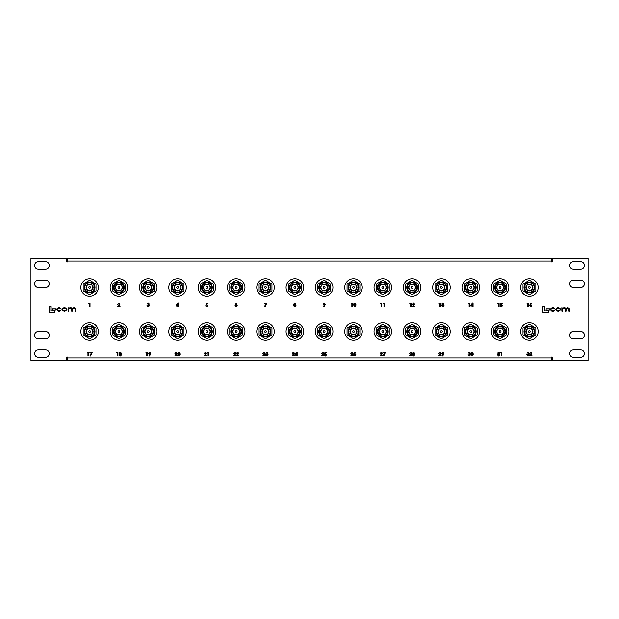 <?xml version="1.0" encoding="UTF-8"?>
<svg xmlns="http://www.w3.org/2000/svg" width="619" height="619" viewBox="0 0 619 619"><rect width="100%" height="100%" fill="white"/><g stroke="black" fill="none" stroke-linecap="round" stroke-linejoin="round"><path stroke-width="0.93" d="M526.111 360.521L532.704 360.521L526.111 360.521M100.951 360.521L107.551 360.521L100.951 360.521M511.449 360.521L518.049 360.521L511.449 360.521M86.296 360.521L92.889 360.521L86.296 360.521M526.111 258.479L532.704 258.479M511.449 258.479L518.049 258.479M313.531 360.521L320.131 360.521L313.531 360.521M298.869 360.521L305.469 360.521L298.869 360.521M313.531 258.479L320.131 258.479M298.869 258.479L305.469 258.479M553.309 310.815L552.264 310.815L551.018 309.81L551.018 309.043L552.14 308.045L554.872 308.78L553.27 307.542L552.233 307.542L550.399 309.02L550.399 309.84L551.931 311.318L553.324 311.318L554.934 310.034L553.309 310.815M561.843 311.264L562.454 311.264L562.454 308.966L563.615 308.045L565.441 309.043L565.441 311.264L566.052 311.264L566.052 309.09L567.321 308.045L568.931 308.873L568.931 311.264L569.542 311.264L569.542 308.804L567.94 307.542L565.836 308.216L564.652 307.542L562.431 308.03L561.843 307.597L561.843 311.264M555.761 309.028L555.761 309.833L557.789 311.318L558.671 311.318L560.698 309.833L560.698 309.028L558.671 307.542L557.789 307.542L555.761 309.028M546.128 310.158L549.517 310.158L549.517 308.765L546.128 308.765L546.128 310.158M542.933 312.463L548.535 312.463L548.535 311.017L544.658 311.017L544.658 306.537L542.933 306.537L542.933 312.463M59.54 310.815L58.503 310.815L57.25 309.81L57.25 309.043L58.379 308.045L61.111 308.78L59.509 307.542L58.472 307.542L56.631 309.02L56.631 309.84L58.171 311.318L59.563 311.318L61.173 310.034L59.54 310.815M68.075 311.264L68.694 311.264L68.694 308.966L69.846 308.045L71.672 309.043L71.672 311.264L72.291 311.264L72.291 309.09L73.553 308.045L75.162 308.873L75.162 311.264L75.781 311.264L75.781 308.804L74.179 307.542L72.075 308.216L70.891 307.542L68.663 308.03L68.075 307.597L68.075 311.264M62.001 309.028L62.001 309.833L64.028 311.318L64.91 311.318L66.937 309.833L66.937 309.028L64.91 307.542L64.028 307.542L62.001 309.028M52.367 310.158L55.756 310.158L55.756 308.765L52.367 308.765L52.367 310.158M49.164 312.463L54.766 312.463L54.766 311.017L50.89 311.017L50.89 306.537L49.164 306.537L49.164 312.463M580.723 280.183A3.668 3.668 0 0 1 584.382 283.842A3.668 3.668 0 0 1 580.723 287.51L573.387 287.51A3.668 3.668 0 0 1 569.728 283.842A3.668 3.668 0 0 1 573.387 280.183L580.723 280.183M580.723 331.49A3.668 3.668 0 0 1 584.382 335.158A3.668 3.668 0 0 1 580.723 338.817L573.387 338.817A3.668 3.668 0 0 1 569.728 335.158A3.668 3.668 0 0 1 573.387 331.49L580.723 331.49M38.277 269.18L45.613 269.18A3.668 3.668 0 0 0 49.272 265.52A3.668 3.668 0 0 0 45.613 261.852L38.277 261.852A3.668 3.668 0 0 0 34.618 265.52A3.668 3.668 0 0 0 38.277 269.18M38.277 287.51L45.613 287.51A3.668 3.668 0 0 0 49.272 283.842A3.668 3.668 0 0 0 45.613 280.183L38.277 280.183A3.668 3.668 0 0 0 34.618 283.842A3.668 3.668 0 0 0 38.277 287.51M38.277 357.148L45.613 357.148A3.668 3.668 0 0 0 49.272 353.48A3.668 3.668 0 0 0 45.613 349.82L38.277 349.82A3.668 3.668 0 0 0 34.618 353.48A3.668 3.668 0 0 0 38.277 357.148M38.277 338.817L45.613 338.817A3.668 3.668 0 0 0 49.272 335.158A3.668 3.668 0 0 0 45.613 331.49L38.277 331.49A3.668 3.668 0 0 0 34.618 335.158A3.668 3.668 0 0 0 38.277 338.817M580.723 349.82A3.668 3.668 0 0 1 584.382 353.48A3.668 3.668 0 0 1 580.723 357.148L573.387 357.148A3.668 3.668 0 0 1 569.728 353.48A3.668 3.668 0 0 1 573.387 349.82L580.723 349.82M580.723 261.852A3.668 3.668 0 0 1 584.382 265.52A3.668 3.668 0 0 1 580.723 269.18L573.387 269.18A3.668 3.668 0 0 1 569.728 265.52A3.668 3.668 0 0 1 573.387 261.852L580.723 261.852M551.397 356.97L551.397 357.852L67.603 357.852L67.603 356.97L66.72 356.97L66.72 360.521L30.95 360.521L30.95 258.479L66.72 258.479L66.72 262.03L67.603 262.03L67.603 261.148L551.397 261.148L551.397 262.03L552.28 262.03L552.28 258.479L588.05 258.479L588.05 360.521L552.28 360.521L552.28 356.97L551.397 356.97M551.397 357.852L551.397 360.521L67.603 360.521L67.603 357.852M67.603 261.148L67.603 258.479L551.397 258.479L551.397 261.148M66.318 309.067L65.096 308.045L63.842 308.045L62.62 309.067L62.62 309.794L63.842 310.815L65.096 310.815L66.318 309.794L66.318 309.067M560.079 309.067L558.856 308.045L557.603 308.045L556.38 309.067L556.38 309.794L557.603 310.815L558.856 310.815L560.079 309.794L560.079 309.067M88.602 303.658L88.997 303.047L90.018 303.047L90.018 306.714L89.36 306.714L89.36 303.658L88.602 303.658M118.856 303.612L117.695 304.269L118.894 302.954L119.993 304.053L118.809 306.103L120.04 306.103L120.04 306.714L117.595 306.714L119.335 304.099L118.856 303.612M148.243 303.612L147.152 303.944L148.243 302.954L149.264 303.914L148.777 304.687L149.458 305.624L148.189 306.807L146.966 305.585L148.22 306.15L148.8 305.616L147.902 305.02L148.606 303.96L148.243 303.612M176.237 305.299L177.761 302.954L178.45 302.954L178.45 306.714L177.792 306.714L177.792 305.964L176.237 305.964L176.237 305.299M176.98 305.353L177.792 305.353L177.792 304.107L176.98 305.353M205.856 305.082L206.289 303.047L207.961 303.047L207.961 303.658L206.808 303.658L206.669 304.355L208.007 305.531L206.777 306.807L205.562 305.825L206.816 306.15L207.35 305.554L206.847 304.974L205.856 305.082M235.297 304.788L236.226 302.954L236.814 303.248L236.172 304.509L237.278 305.67L236.156 306.807L235.019 305.662L235.297 304.788M236.141 305.121L235.684 305.631L236.141 306.15L236.62 305.631L236.141 305.121M264.39 303.658L264.39 303.047L266.743 303.047L265.125 306.807L264.537 306.513L265.891 303.658L264.39 303.658M294.806 303.612L294.42 304.03L294.814 304.463L295.217 304.022L294.806 303.612M295.874 303.991L295.557 304.741L296.06 305.685L294.822 306.807L293.568 305.685L293.762 303.983L294.822 302.954L295.874 303.991M294.83 305.121L294.226 305.631L294.822 306.15L295.402 305.647L294.83 305.121M325.014 304.974L324.077 306.807L323.497 306.513L324.139 305.26L323.033 304.099L324.155 302.954L325.284 304.099L325.014 304.974M324.17 304.649L324.627 304.138L324.17 303.612L323.691 304.13L324.17 304.649M351.081 303.658L351.476 303.047L352.497 303.047L352.497 306.714L351.84 306.714L351.84 303.658L351.081 303.658M353.921 303.457L354.857 302.954L356.111 304.881L354.873 306.807L353.619 304.919L353.921 303.457M354.873 303.612L354.277 304.927L354.873 306.15L355.453 304.881L354.873 303.612M380.406 303.658L380.801 303.047L381.815 303.047L381.815 306.714L381.157 306.714L381.157 303.658L380.406 303.658M383.223 303.658L383.618 303.047L384.639 303.047L384.639 306.714L383.981 306.714L383.981 303.658L383.223 303.658M409.724 303.658L410.118 303.047L411.14 303.047L411.14 306.714L410.482 306.714L410.482 303.658L409.724 303.658M413.477 303.612L412.308 304.269L413.515 302.954L414.614 304.053L413.43 306.103L414.66 306.103L414.66 306.714L412.215 306.714L413.956 304.099L413.477 303.612M439.049 303.658L439.444 303.047L440.457 303.047L440.457 306.714L439.8 306.714L439.8 303.658L439.049 303.658M442.864 303.612L441.773 303.944L442.864 302.954L443.885 303.914L443.397 304.687L444.078 305.624L442.802 306.807L441.587 305.585L442.84 306.15L443.421 305.616L442.523 305.02L443.227 303.96L442.864 303.612M468.366 303.658L468.761 303.047L469.782 303.047L469.782 306.714L469.125 306.714L469.125 303.658L468.366 303.658M470.858 305.299L472.382 302.954L473.071 302.954L473.071 306.714L472.413 306.714L472.413 305.964L470.858 305.964L470.858 305.299M471.601 305.353L472.413 305.353L472.413 304.107L471.601 305.353M497.691 303.658L498.086 303.047L499.1 303.047L499.1 306.714L498.442 306.714L498.442 303.658L497.691 303.658M500.477 305.082L500.91 303.047L502.574 303.047L502.574 303.658L501.429 303.658L501.289 304.355L502.628 305.531L501.398 306.807L500.183 305.825L501.436 306.15L501.963 305.554L501.46 304.974L500.477 305.082M527.009 303.658L527.403 303.047L528.425 303.047L528.425 306.714L527.767 306.714L527.767 303.658L527.009 303.658M529.918 304.788L530.847 302.954L531.435 303.248L530.793 304.509L531.899 305.67L530.777 306.807L529.64 305.662L529.918 304.788M530.762 305.121L530.297 305.631L530.762 306.15L531.241 305.631L530.762 305.121M528.007 352.729L526.916 353.054L528.007 352.072L529.028 353.031L528.541 353.797L529.222 354.733L527.953 355.925L526.73 354.702L527.984 355.26L528.564 354.726L527.667 354.138L528.371 353.07L528.007 352.729M530.762 352.729L529.593 353.387L530.8 352.072L531.899 353.17L530.715 355.213L531.945 355.213L531.945 355.824L529.5 355.824L531.241 353.217L530.762 352.729M498.682 352.729L497.599 353.054L498.69 352.072L499.711 353.031L499.224 353.797L499.897 354.733L498.628 355.925L497.405 354.702L498.666 355.26L499.239 354.726L498.349 354.138L499.053 353.07L498.682 352.729M500.508 352.776L500.903 352.165L501.916 352.165L501.916 355.824L501.258 355.824L501.258 352.776L500.508 352.776M469.364 352.729L468.274 353.054L469.364 352.072L470.394 353.031L469.898 353.797L470.579 354.733L469.31 355.925L468.088 354.702L469.341 355.26L469.922 354.726L469.024 354.138L469.736 353.07L469.364 352.729M471.206 352.567L472.142 352.072L473.396 353.998L472.158 355.925L470.904 354.029L471.206 352.567M472.158 352.729L471.562 354.037L472.158 355.26L472.738 353.998L472.158 352.729M439.977 352.729L438.817 353.387L440.016 352.072L441.115 353.17L439.931 355.213L441.161 355.213L441.161 355.824L438.716 355.824L440.457 353.217L439.977 352.729M443.707 354.091L442.778 355.925L442.19 355.631L442.833 354.37L441.726 353.209L442.848 352.072L443.985 353.217L443.707 354.091M442.864 353.759L443.328 353.248L442.864 352.729L442.384 353.248L442.864 353.759M410.66 352.729L409.492 353.387L410.699 352.072L411.797 353.17L410.606 355.213L411.844 355.213L411.844 355.824L409.399 355.824L411.14 353.217L410.66 352.729M413.5 352.729L413.113 353.139L413.507 353.573L413.91 353.139L413.5 352.729M414.568 353.109L414.25 353.851L414.753 354.803L413.515 355.925L412.262 354.803L412.455 353.093L413.515 352.072L414.568 353.109M413.523 354.23L412.919 354.741L413.515 355.26L414.096 354.757L413.523 354.23M381.335 352.729L380.174 353.387L381.374 352.072L382.472 353.17L381.289 355.213L382.519 355.213L382.519 355.824L380.074 355.824L381.815 353.217L381.335 352.729M383.084 352.776L383.084 352.165L385.436 352.165L383.819 355.925L383.231 355.631L384.585 352.776L383.084 352.776M352.018 352.729L350.849 353.387L352.056 352.072L353.155 353.17L351.963 355.213L353.201 355.213L353.201 355.824L350.756 355.824L352.497 353.217L352.018 352.729M353.991 353.898L354.927 352.072L355.507 352.366L354.865 353.619L355.971 354.78L354.849 355.925L353.72 354.772L353.991 353.898M354.834 354.23L354.377 354.741L354.834 355.26L355.314 354.741L354.834 354.23M322.692 352.729L321.532 353.387L322.731 352.072L323.83 353.17L322.646 355.213L323.876 355.213L323.876 355.824L321.439 355.824L323.172 353.217L322.692 352.729M324.549 354.2L324.983 352.165L326.654 352.165L326.654 352.776L325.501 352.776L325.362 353.464L326.7 354.648L325.47 355.925L324.255 354.935L325.509 355.26L326.043 354.672L325.54 354.091L324.549 354.2M293.375 352.729L292.207 353.387L293.414 352.072L294.512 353.17L293.321 355.213L294.559 355.213L294.559 355.824L292.114 355.824L293.855 353.217L293.375 352.729M294.93 354.408L296.455 352.072L297.143 352.072L297.143 355.824L296.486 355.824L296.486 355.074L294.93 355.074L294.93 354.408M295.673 354.463L296.486 354.463L296.486 353.217L295.673 354.463M264.05 352.729L262.889 353.387L264.089 352.072L265.187 353.17L264.004 355.213L265.234 355.213L265.234 355.824L262.796 355.824L264.53 353.217L264.05 352.729M266.936 352.729L265.845 353.054L266.936 352.072L267.965 353.031L267.47 353.797L268.151 354.733L266.882 355.925L265.659 354.702L266.913 355.26L267.493 354.726L266.596 354.138L267.307 353.07L266.936 352.729M234.733 352.729L233.564 353.387L234.771 352.072L235.87 353.17L234.678 355.213L235.916 355.213L235.916 355.824L233.471 355.824L235.212 353.217L234.733 352.729M237.549 352.729L236.388 353.387L237.588 352.072L238.686 353.17L237.503 355.213L238.733 355.213L238.733 355.824L236.288 355.824L238.029 353.217L237.549 352.729M205.407 352.729L204.247 353.387L205.446 352.072L206.545 353.17L205.361 355.213L206.591 355.213L206.591 355.824L204.154 355.824L205.887 353.217L205.407 352.729M207.295 352.776L207.69 352.165L208.711 352.165L208.711 355.824L208.054 355.824L208.054 352.776L207.295 352.776M176.09 352.729L174.922 353.387L176.129 352.072L177.227 353.17L176.044 355.213L177.274 355.213L177.274 355.824L174.829 355.824L176.57 353.217L176.09 352.729M177.993 352.567L178.93 352.072L180.183 353.998L178.953 355.925L177.699 354.029L177.993 352.567M178.945 352.729L178.357 354.037L178.945 355.26L179.525 353.998L178.945 352.729M145.836 352.776L146.231 352.165L147.245 352.165L147.245 355.824L146.587 355.824L146.587 352.776L145.836 352.776M150.494 354.091L149.566 355.925L148.978 355.631L149.62 354.37L148.514 353.209L149.636 352.072L150.773 353.217L150.494 354.091M149.651 353.759L150.115 353.248L149.651 352.729L149.171 353.248L149.651 353.759M116.519 352.776L116.906 352.165L117.927 352.165L117.927 355.824L117.27 355.824L117.27 352.776L116.519 352.776M120.287 352.729L119.9 353.139L120.303 353.573L120.697 353.139L120.287 352.729M121.355 353.109L121.045 353.851L121.548 354.803L120.31 355.925L119.057 354.803L119.243 353.093L120.303 352.072L121.355 353.109M120.31 354.23L119.715 354.741L120.303 355.26L120.883 354.757L120.31 354.23M87.194 352.776L87.589 352.165L88.602 352.165L88.602 355.824L87.944 355.824L87.944 352.776L87.194 352.776M89.871 352.776L89.871 352.165L92.223 352.165L90.606 355.925L90.026 355.631L91.372 352.776L89.871 352.776M86.366 331.49A3.227 3.227 0 0 0 89.593 334.717A3.227 3.227 0 0 0 92.819 331.49A3.227 3.227 0 0 0 89.593 328.263A3.227 3.227 0 0 0 86.366 331.49A3.227 3.227 0 0 0 89.593 334.717A3.227 3.227 0 0 0 92.819 331.49A3.227 3.227 0 0 0 89.593 328.263A3.227 3.227 0 0 0 86.366 331.49A3.227 3.227 0 0 1 89.593 328.263A3.227 3.227 0 0 1 92.819 331.49M84.199 331.49A5.393 5.393 0 0 0 89.593 336.883A5.393 5.393 0 0 0 94.986 331.49A5.393 5.393 0 0 0 89.593 326.097A5.393 5.393 0 0 0 84.199 331.49M84.78 331.49A4.805 4.805 0 0 0 89.593 336.303A4.805 4.805 0 0 0 94.398 331.49A4.805 4.805 0 0 0 89.593 326.685A4.805 4.805 0 0 0 84.78 331.49M90.475 331.49A0.882 0.882 0 0 0 89.593 330.608A0.882 0.882 0 0 0 88.71 331.49A0.882 0.882 0 0 0 89.593 332.372A0.882 0.882 0 0 0 90.475 331.49M89.593 324.194L83.17 328.016L83.17 334.964L89.593 338.794L96.015 334.964L96.015 328.016L89.593 324.194M89.593 340.257A8.767 8.767 0 0 1 80.826 331.49A8.767 8.767 0 0 1 89.593 322.723A8.767 8.767 0 0 1 98.359 331.49A8.767 8.767 0 0 1 89.593 340.257M86.366 287.51A3.227 3.227 0 0 0 89.593 290.737A3.227 3.227 0 0 0 92.819 287.51A3.227 3.227 0 0 0 89.593 284.283A3.227 3.227 0 0 0 86.366 287.51A3.227 3.227 0 0 0 89.593 290.737A3.227 3.227 0 0 0 92.819 287.51A3.227 3.227 0 0 0 89.593 284.283A3.227 3.227 0 0 0 86.366 287.51A3.227 3.227 0 0 1 89.593 284.283A3.227 3.227 0 0 1 92.819 287.51M84.199 287.51A5.393 5.393 0 0 0 89.593 292.903A5.393 5.393 0 0 0 94.986 287.51A5.393 5.393 0 0 0 89.593 282.117A5.393 5.393 0 0 0 84.199 287.51M84.78 287.51A4.805 4.805 0 0 0 89.593 292.315A4.805 4.805 0 0 0 94.398 287.51A4.805 4.805 0 0 0 89.593 282.697A4.805 4.805 0 0 0 84.78 287.51M90.475 287.51A0.882 0.882 0 0 0 89.593 286.628A0.882 0.882 0 0 0 88.71 287.51A0.882 0.882 0 0 0 89.593 288.392A0.882 0.882 0 0 0 90.475 287.51M89.593 280.206L83.17 284.036L83.17 290.984L89.593 294.806L96.015 290.984L96.015 284.036L89.593 280.206M89.593 296.277A8.767 8.767 0 0 1 80.826 287.51A8.767 8.767 0 0 1 89.593 278.743A8.767 8.767 0 0 1 98.359 287.51A8.767 8.767 0 0 1 89.593 296.277M115.691 331.49A3.227 3.227 0 0 0 118.91 334.717A3.227 3.227 0 0 0 122.136 331.49A3.227 3.227 0 0 0 118.91 328.263A3.227 3.227 0 0 0 115.691 331.49A3.227 3.227 0 0 1 118.91 328.263A3.227 3.227 0 0 1 122.136 331.49A3.227 3.227 0 0 0 118.91 328.263A3.227 3.227 0 0 0 115.691 331.49M113.517 331.49A5.393 5.393 0 0 0 118.91 336.883A5.393 5.393 0 0 0 124.311 331.49A5.393 5.393 0 0 0 118.91 326.097A5.393 5.393 0 0 0 113.517 331.49M114.105 331.49A4.805 4.805 0 0 0 118.91 336.303A4.805 4.805 0 0 0 123.723 331.49A4.805 4.805 0 0 0 118.91 326.685A4.805 4.805 0 0 0 114.105 331.49M119.792 331.49A0.882 0.882 0 0 0 118.91 330.608A0.882 0.882 0 0 0 118.036 331.49A0.882 0.882 0 0 0 118.91 332.372A0.882 0.882 0 0 0 119.792 331.49M118.91 324.194L112.496 328.016L112.496 334.964L118.91 338.794L125.332 334.964L125.332 328.016L118.91 324.194M118.91 340.257A8.767 8.767 0 0 1 110.143 331.49A8.767 8.767 0 0 1 118.91 322.723A8.767 8.767 0 0 1 127.676 331.49A8.767 8.767 0 0 1 118.91 340.257M115.691 287.51A3.227 3.227 0 0 0 118.91 290.737A3.227 3.227 0 0 0 122.136 287.51A3.227 3.227 0 0 0 118.91 284.283A3.227 3.227 0 0 0 115.691 287.51A3.227 3.227 0 0 1 118.91 284.283A3.227 3.227 0 0 1 122.136 287.51A3.227 3.227 0 0 0 118.91 284.283A3.227 3.227 0 0 0 115.691 287.51M113.517 287.51A5.393 5.393 0 0 0 118.91 292.903A5.393 5.393 0 0 0 124.311 287.51A5.393 5.393 0 0 0 118.91 282.117A5.393 5.393 0 0 0 113.517 287.51M114.105 287.51A4.805 4.805 0 0 0 118.91 292.315A4.805 4.805 0 0 0 123.723 287.51A4.805 4.805 0 0 0 118.91 282.697A4.805 4.805 0 0 0 114.105 287.51M119.792 287.51A0.882 0.882 0 0 0 118.91 286.628A0.882 0.882 0 0 0 118.036 287.51A0.882 0.882 0 0 0 118.91 288.392A0.882 0.882 0 0 0 119.792 287.51M118.91 280.206L112.496 284.036L112.496 290.984L118.91 294.806L125.332 290.984L125.332 284.036L118.91 280.206M118.91 296.277A8.767 8.767 0 0 1 110.143 287.51A8.767 8.767 0 0 1 118.91 278.743A8.767 8.767 0 0 1 127.676 287.51A8.767 8.767 0 0 1 118.91 296.277M145.008 331.49A3.227 3.227 0 0 0 148.235 334.717A3.227 3.227 0 0 0 151.462 331.49A3.227 3.227 0 0 0 148.235 328.263A3.227 3.227 0 0 0 145.008 331.49A3.227 3.227 0 0 1 148.235 328.263A3.227 3.227 0 0 1 151.462 331.49A3.227 3.227 0 0 0 148.235 328.263A3.227 3.227 0 0 0 145.008 331.49M142.842 331.49A5.393 5.393 0 0 0 148.235 336.883A5.393 5.393 0 0 0 153.628 331.49A5.393 5.393 0 0 0 148.235 326.097A5.393 5.393 0 0 0 142.842 331.49M143.422 331.49A4.805 4.805 0 0 0 148.235 336.303A4.805 4.805 0 0 0 153.04 331.49A4.805 4.805 0 0 0 148.235 326.685A4.805 4.805 0 0 0 143.422 331.49M149.117 331.49A0.882 0.882 0 0 0 148.235 330.608A0.882 0.882 0 0 0 147.353 331.49A0.882 0.882 0 0 0 148.235 332.372A0.882 0.882 0 0 0 149.117 331.49M148.235 324.194L141.813 328.016L141.813 334.964L148.235 338.794L154.657 334.964L154.657 328.016L148.235 324.194M148.235 340.257A8.767 8.767 0 0 1 139.468 331.49A8.767 8.767 0 0 1 148.235 322.723A8.767 8.767 0 0 1 157.002 331.49A8.767 8.767 0 0 1 148.235 340.257M145.008 287.51A3.227 3.227 0 0 0 148.235 290.737A3.227 3.227 0 0 0 151.462 287.51A3.227 3.227 0 0 0 148.235 284.283A3.227 3.227 0 0 0 145.008 287.51A3.227 3.227 0 0 1 148.235 284.283A3.227 3.227 0 0 1 151.462 287.51A3.227 3.227 0 0 0 148.235 284.283A3.227 3.227 0 0 0 145.008 287.51M142.842 287.51A5.393 5.393 0 0 0 148.235 292.903A5.393 5.393 0 0 0 153.628 287.51A5.393 5.393 0 0 0 148.235 282.117A5.393 5.393 0 0 0 142.842 287.51M143.422 287.51A4.805 4.805 0 0 0 148.235 292.315A4.805 4.805 0 0 0 153.04 287.51A4.805 4.805 0 0 0 148.235 282.697A4.805 4.805 0 0 0 143.422 287.51M149.117 287.51A0.882 0.882 0 0 0 148.235 286.628A0.882 0.882 0 0 0 147.353 287.51A0.882 0.882 0 0 0 148.235 288.392A0.882 0.882 0 0 0 149.117 287.51M148.235 280.206L141.813 284.036L141.813 290.984L148.235 294.806L154.657 290.984L154.657 284.036L148.235 280.206M148.235 296.277A8.767 8.767 0 0 1 139.468 287.51A8.767 8.767 0 0 1 148.235 278.743A8.767 8.767 0 0 1 157.002 287.51A8.767 8.767 0 0 1 148.235 296.277M174.334 331.49A3.227 3.227 0 0 0 177.552 334.717A3.227 3.227 0 0 0 180.779 331.49A3.227 3.227 0 0 0 177.552 328.263A3.227 3.227 0 0 0 174.334 331.49A3.227 3.227 0 0 1 177.552 328.263A3.227 3.227 0 0 1 180.779 331.49M172.159 331.49A5.393 5.393 0 0 0 177.552 336.883A5.393 5.393 0 0 0 182.953 331.49A5.393 5.393 0 0 0 177.552 326.097A5.393 5.393 0 0 0 172.159 331.49M172.747 331.49A4.805 4.805 0 0 0 177.552 336.303A4.805 4.805 0 0 0 182.365 331.49A4.805 4.805 0 0 0 177.552 326.685A4.805 4.805 0 0 0 172.747 331.49M178.434 331.49A0.882 0.882 0 0 0 177.552 330.608A0.882 0.882 0 0 0 176.678 331.49A0.882 0.882 0 0 0 177.552 332.372A0.882 0.882 0 0 0 178.434 331.49M177.552 324.194L171.13 328.016L171.13 334.964L177.552 338.794L183.975 334.964L183.975 328.016L177.552 324.194M177.552 340.257A8.767 8.767 0 0 1 168.786 331.49A8.767 8.767 0 0 1 177.552 322.723A8.767 8.767 0 0 1 186.319 331.49A8.767 8.767 0 0 1 177.552 340.257M174.334 287.51A3.227 3.227 0 0 0 177.552 290.737A3.227 3.227 0 0 0 180.779 287.51A3.227 3.227 0 0 0 177.552 284.283A3.227 3.227 0 0 0 174.334 287.51A3.227 3.227 0 0 1 177.552 284.283A3.227 3.227 0 0 1 180.779 287.51M172.159 287.51A5.393 5.393 0 0 0 177.552 292.903A5.393 5.393 0 0 0 182.953 287.51A5.393 5.393 0 0 0 177.552 282.117A5.393 5.393 0 0 0 172.159 287.51M172.747 287.51A4.805 4.805 0 0 0 177.552 292.315A4.805 4.805 0 0 0 182.365 287.51A4.805 4.805 0 0 0 177.552 282.697A4.805 4.805 0 0 0 172.747 287.51M178.434 287.51A0.882 0.882 0 0 0 177.552 286.628A0.882 0.882 0 0 0 176.678 287.51A0.882 0.882 0 0 0 177.552 288.392A0.882 0.882 0 0 0 178.434 287.51M177.552 280.206L171.13 284.036L171.13 290.984L177.552 294.806L183.975 290.984L183.975 284.036L177.552 280.206M177.552 296.277A8.767 8.767 0 0 1 168.786 287.51A8.767 8.767 0 0 1 177.552 278.743A8.767 8.767 0 0 1 186.319 287.51A8.767 8.767 0 0 1 177.552 296.277M203.651 331.49A3.227 3.227 0 0 0 206.878 334.717A3.227 3.227 0 0 0 210.104 331.49A3.227 3.227 0 0 0 206.878 328.263A3.227 3.227 0 0 0 203.651 331.49A3.227 3.227 0 0 1 206.878 328.263A3.227 3.227 0 0 1 210.104 331.49M201.484 331.49A5.393 5.393 0 0 0 206.878 336.883A5.393 5.393 0 0 0 212.271 331.49A5.393 5.393 0 0 0 206.878 326.097A5.393 5.393 0 0 0 201.484 331.49M202.065 331.49A4.805 4.805 0 0 0 206.878 336.303A4.805 4.805 0 0 0 211.683 331.49A4.805 4.805 0 0 0 206.878 326.685A4.805 4.805 0 0 0 202.065 331.49M207.76 331.49A0.882 0.882 0 0 0 206.878 330.608A0.882 0.882 0 0 0 205.995 331.49A0.882 0.882 0 0 0 206.878 332.372A0.882 0.882 0 0 0 207.76 331.49M206.878 324.194L200.455 328.016L200.455 334.964L206.878 338.794L213.3 334.964L213.3 328.016L206.878 324.194M206.878 340.257A8.767 8.767 0 0 1 198.111 331.49A8.767 8.767 0 0 1 206.878 322.723A8.767 8.767 0 0 1 215.644 331.49A8.767 8.767 0 0 1 206.878 340.257M203.651 287.51A3.227 3.227 0 0 0 206.878 290.737A3.227 3.227 0 0 0 210.104 287.51A3.227 3.227 0 0 0 206.878 284.283A3.227 3.227 0 0 0 203.651 287.51A3.227 3.227 0 0 1 206.878 284.283A3.227 3.227 0 0 1 210.104 287.51M201.484 287.51A5.393 5.393 0 0 0 206.878 292.903A5.393 5.393 0 0 0 212.271 287.51A5.393 5.393 0 0 0 206.878 282.117A5.393 5.393 0 0 0 201.484 287.51M202.065 287.51A4.805 4.805 0 0 0 206.878 292.315A4.805 4.805 0 0 0 211.683 287.51A4.805 4.805 0 0 0 206.878 282.697A4.805 4.805 0 0 0 202.065 287.51M207.76 287.51A0.882 0.882 0 0 0 206.878 286.628A0.882 0.882 0 0 0 205.995 287.51A0.882 0.882 0 0 0 206.878 288.392A0.882 0.882 0 0 0 207.76 287.51M206.878 280.206L200.455 284.036L200.455 290.984L206.878 294.806L213.3 290.984L213.3 284.036L206.878 280.206M206.878 296.277A8.767 8.767 0 0 1 198.111 287.51A8.767 8.767 0 0 1 206.878 278.743A8.767 8.767 0 0 1 215.644 287.51A8.767 8.767 0 0 1 206.878 296.277M232.968 331.49A3.227 3.227 0 0 0 236.195 334.717A3.227 3.227 0 0 0 239.421 331.49A3.227 3.227 0 0 0 236.195 328.263A3.227 3.227 0 0 0 232.968 331.49A3.227 3.227 0 0 0 236.195 334.717A3.227 3.227 0 0 0 239.421 331.49A3.227 3.227 0 0 0 236.195 328.263A3.227 3.227 0 0 0 232.968 331.49M230.802 331.49A5.393 5.393 0 0 0 236.195 336.883A5.393 5.393 0 0 0 241.596 331.49A5.393 5.393 0 0 0 236.195 326.097A5.393 5.393 0 0 0 230.802 331.49M231.39 331.49A4.805 4.805 0 0 0 236.195 336.303A4.805 4.805 0 0 0 241.008 331.49A4.805 4.805 0 0 0 236.195 326.685A4.805 4.805 0 0 0 231.39 331.49M237.077 331.49A0.882 0.882 0 0 0 236.195 330.608A0.882 0.882 0 0 0 235.321 331.49A0.882 0.882 0 0 0 236.195 332.372A0.882 0.882 0 0 0 237.077 331.49M236.195 324.194L229.773 328.016L229.773 334.964L236.195 338.794L242.617 334.964L242.617 328.016L236.195 324.194M236.195 340.257A8.767 8.767 0 0 1 227.428 331.49A8.767 8.767 0 0 1 236.195 322.723A8.767 8.767 0 0 1 244.962 331.49A8.767 8.767 0 0 1 236.195 340.257M232.968 287.51A3.227 3.227 0 0 0 236.195 290.737A3.227 3.227 0 0 0 239.421 287.51A3.227 3.227 0 0 0 236.195 284.283A3.227 3.227 0 0 0 232.968 287.51A3.227 3.227 0 0 0 236.195 290.737A3.227 3.227 0 0 0 239.421 287.51A3.227 3.227 0 0 0 236.195 284.283A3.227 3.227 0 0 0 232.968 287.51M230.802 287.51A5.393 5.393 0 0 0 236.195 292.903A5.393 5.393 0 0 0 241.596 287.51A5.393 5.393 0 0 0 236.195 282.117A5.393 5.393 0 0 0 230.802 287.51M231.39 287.51A4.805 4.805 0 0 0 236.195 292.315A4.805 4.805 0 0 0 241.008 287.51A4.805 4.805 0 0 0 236.195 282.697A4.805 4.805 0 0 0 231.39 287.51M237.077 287.51A0.882 0.882 0 0 0 236.195 286.628A0.882 0.882 0 0 0 235.321 287.51A0.882 0.882 0 0 0 236.195 288.392A0.882 0.882 0 0 0 237.077 287.51M236.195 280.206L229.773 284.036L229.773 290.984L236.195 294.806L242.617 290.984L242.617 284.036L236.195 280.206M236.195 296.277A8.767 8.767 0 0 1 227.428 287.51A8.767 8.767 0 0 1 236.195 278.743A8.767 8.767 0 0 1 244.962 287.51A8.767 8.767 0 0 1 236.195 296.277M262.294 331.49A3.227 3.227 0 0 0 265.52 334.717A3.227 3.227 0 0 0 268.747 331.49A3.227 3.227 0 0 0 265.52 328.263A3.227 3.227 0 0 0 262.294 331.49A3.227 3.227 0 0 1 265.52 328.263A3.227 3.227 0 0 1 268.747 331.49A3.227 3.227 0 0 0 265.52 328.263A3.227 3.227 0 0 0 262.294 331.49M260.127 331.49A5.393 5.393 0 0 0 265.52 336.883A5.393 5.393 0 0 0 270.913 331.49A5.393 5.393 0 0 0 265.52 326.097A5.393 5.393 0 0 0 260.127 331.49M260.707 331.49A4.805 4.805 0 0 0 265.52 336.303A4.805 4.805 0 0 0 270.325 331.49A4.805 4.805 0 0 0 265.52 326.685A4.805 4.805 0 0 0 260.707 331.49M266.394 331.49A0.882 0.882 0 0 0 265.52 330.608A0.882 0.882 0 0 0 264.638 331.49A0.882 0.882 0 0 0 265.52 332.372A0.882 0.882 0 0 0 266.394 331.49M265.52 324.194L259.098 328.016L259.098 334.964L265.52 338.794L271.942 334.964L271.942 328.016L265.52 324.194M265.52 340.257A8.767 8.767 0 0 1 256.753 331.49A8.767 8.767 0 0 1 265.52 322.723A8.767 8.767 0 0 1 274.287 331.49A8.767 8.767 0 0 1 265.52 340.257M262.294 287.51A3.227 3.227 0 0 0 265.52 290.737A3.227 3.227 0 0 0 268.747 287.51A3.227 3.227 0 0 0 265.52 284.283A3.227 3.227 0 0 0 262.294 287.51A3.227 3.227 0 0 1 265.52 284.283A3.227 3.227 0 0 1 268.747 287.51A3.227 3.227 0 0 0 265.52 284.283A3.227 3.227 0 0 0 262.294 287.51M260.127 287.51A5.393 5.393 0 0 0 265.52 292.903A5.393 5.393 0 0 0 270.913 287.51A5.393 5.393 0 0 0 265.52 282.117A5.393 5.393 0 0 0 260.127 287.51M260.707 287.51A4.805 4.805 0 0 0 265.52 292.315A4.805 4.805 0 0 0 270.325 287.51A4.805 4.805 0 0 0 265.52 282.697A4.805 4.805 0 0 0 260.707 287.51M266.394 287.51A0.882 0.882 0 0 0 265.52 286.628A0.882 0.882 0 0 0 264.638 287.51A0.882 0.882 0 0 0 265.52 288.392A0.882 0.882 0 0 0 266.394 287.51M265.52 280.206L259.098 284.036L259.098 290.984L265.52 294.806L271.942 290.984L271.942 284.036L265.52 280.206M265.52 296.277A8.767 8.767 0 0 1 256.753 287.51A8.767 8.767 0 0 1 265.52 278.743A8.767 8.767 0 0 1 274.287 287.51A8.767 8.767 0 0 1 265.52 296.277M291.611 331.49A3.227 3.227 0 0 0 294.837 334.717A3.227 3.227 0 0 0 298.064 331.49A3.227 3.227 0 0 0 294.837 328.263A3.227 3.227 0 0 0 291.611 331.49A3.227 3.227 0 0 1 294.837 328.263A3.227 3.227 0 0 1 298.064 331.49A3.227 3.227 0 0 0 294.837 328.263A3.227 3.227 0 0 0 291.611 331.49M289.444 331.49A5.393 5.393 0 0 0 294.837 336.883A5.393 5.393 0 0 0 300.238 331.49A5.393 5.393 0 0 0 294.837 326.097A5.393 5.393 0 0 0 289.444 331.49M290.032 331.49A4.805 4.805 0 0 0 294.837 336.303A4.805 4.805 0 0 0 299.65 331.49A4.805 4.805 0 0 0 294.837 326.685A4.805 4.805 0 0 0 290.032 331.49M295.72 331.49A0.882 0.882 0 0 0 294.837 330.608A0.882 0.882 0 0 0 293.963 331.49A0.882 0.882 0 0 0 294.837 332.372A0.882 0.882 0 0 0 295.72 331.49M294.837 324.194L288.415 328.016L288.415 334.964L294.837 338.794L301.26 334.964L301.26 328.016L294.837 324.194M294.837 340.257A8.767 8.767 0 0 1 286.071 331.49A8.767 8.767 0 0 1 294.837 322.723A8.767 8.767 0 0 1 303.604 331.49A8.767 8.767 0 0 1 294.837 340.257M291.611 287.51A3.227 3.227 0 0 0 294.837 290.737A3.227 3.227 0 0 0 298.064 287.51A3.227 3.227 0 0 0 294.837 284.283A3.227 3.227 0 0 0 291.611 287.51A3.227 3.227 0 0 1 294.837 284.283A3.227 3.227 0 0 1 298.064 287.51A3.227 3.227 0 0 0 294.837 284.283A3.227 3.227 0 0 0 291.611 287.51M289.444 287.51A5.393 5.393 0 0 0 294.837 292.903A5.393 5.393 0 0 0 300.238 287.51A5.393 5.393 0 0 0 294.837 282.117A5.393 5.393 0 0 0 289.444 287.51M290.032 287.51A4.805 4.805 0 0 0 294.837 292.315A4.805 4.805 0 0 0 299.65 287.51A4.805 4.805 0 0 0 294.837 282.697A4.805 4.805 0 0 0 290.032 287.51M295.72 287.51A0.882 0.882 0 0 0 294.837 286.628A0.882 0.882 0 0 0 293.963 287.51A0.882 0.882 0 0 0 294.837 288.392A0.882 0.882 0 0 0 295.72 287.51M294.837 280.206L288.415 284.036L288.415 290.984L294.837 294.806L301.26 290.984L301.26 284.036L294.837 280.206M294.837 296.277A8.767 8.767 0 0 1 286.071 287.51A8.767 8.767 0 0 1 294.837 278.743A8.767 8.767 0 0 1 303.604 287.51A8.767 8.767 0 0 1 294.837 296.277M320.936 331.49A3.227 3.227 0 0 0 324.163 334.717A3.227 3.227 0 0 0 327.389 331.49A3.227 3.227 0 0 0 324.163 328.263A3.227 3.227 0 0 0 320.936 331.49A3.227 3.227 0 0 1 324.163 328.263A3.227 3.227 0 0 1 327.389 331.49A3.227 3.227 0 0 0 324.163 328.263A3.227 3.227 0 0 0 320.936 331.49M318.762 331.49A5.393 5.393 0 0 0 324.163 336.883A5.393 5.393 0 0 0 329.556 331.49A5.393 5.393 0 0 0 324.163 326.097A5.393 5.393 0 0 0 318.762 331.49M319.35 331.49A4.805 4.805 0 0 0 324.163 336.303A4.805 4.805 0 0 0 328.968 331.49A4.805 4.805 0 0 0 324.163 326.685A4.805 4.805 0 0 0 319.35 331.49M325.037 331.49A0.882 0.882 0 0 0 324.163 330.608A0.882 0.882 0 0 0 323.28 331.49A0.882 0.882 0 0 0 324.163 332.372A0.882 0.882 0 0 0 325.037 331.49M324.163 324.194L317.74 328.016L317.74 334.964L324.163 338.794L330.585 334.964L330.585 328.016L324.163 324.194M324.163 340.257A8.767 8.767 0 0 1 315.396 331.49A8.767 8.767 0 0 1 324.163 322.723A8.767 8.767 0 0 1 332.929 331.49A8.767 8.767 0 0 1 324.163 340.257M320.936 287.51A3.227 3.227 0 0 0 324.163 290.737A3.227 3.227 0 0 0 327.389 287.51A3.227 3.227 0 0 0 324.163 284.283A3.227 3.227 0 0 0 320.936 287.51A3.227 3.227 0 0 1 324.163 284.283A3.227 3.227 0 0 1 327.389 287.51A3.227 3.227 0 0 0 324.163 284.283A3.227 3.227 0 0 0 320.936 287.51M318.762 287.51A5.393 5.393 0 0 0 324.163 292.903A5.393 5.393 0 0 0 329.556 287.51A5.393 5.393 0 0 0 324.163 282.117A5.393 5.393 0 0 0 318.762 287.51M319.35 287.51A4.805 4.805 0 0 0 324.163 292.315A4.805 4.805 0 0 0 328.968 287.51A4.805 4.805 0 0 0 324.163 282.697A4.805 4.805 0 0 0 319.35 287.51M325.037 287.51A0.882 0.882 0 0 0 324.163 286.628A0.882 0.882 0 0 0 323.28 287.51A0.882 0.882 0 0 0 324.163 288.392A0.882 0.882 0 0 0 325.037 287.51M324.163 280.206L317.74 284.036L317.74 290.984L324.163 294.806L330.585 290.984L330.585 284.036L324.163 280.206M324.163 296.277A8.767 8.767 0 0 1 315.396 287.51A8.767 8.767 0 0 1 324.163 278.743A8.767 8.767 0 0 1 332.929 287.51A8.767 8.767 0 0 1 324.163 296.277M350.253 331.49A3.227 3.227 0 0 0 353.48 334.717A3.227 3.227 0 0 0 356.706 331.49A3.227 3.227 0 0 0 353.48 328.263A3.227 3.227 0 0 0 350.253 331.49A3.227 3.227 0 0 1 353.48 328.263A3.227 3.227 0 0 1 356.706 331.49A3.227 3.227 0 0 0 353.48 328.263A3.227 3.227 0 0 0 350.253 331.49M348.087 331.49A5.393 5.393 0 0 0 353.48 336.883A5.393 5.393 0 0 0 358.873 331.49A5.393 5.393 0 0 0 353.48 326.097A5.393 5.393 0 0 0 348.087 331.49M348.675 331.49A4.805 4.805 0 0 0 353.48 336.303A4.805 4.805 0 0 0 358.293 331.49A4.805 4.805 0 0 0 353.48 326.685A4.805 4.805 0 0 0 348.675 331.49M354.362 331.49A0.882 0.882 0 0 0 353.48 330.608A0.882 0.882 0 0 0 352.606 331.49A0.882 0.882 0 0 0 353.48 332.372A0.882 0.882 0 0 0 354.362 331.49M353.48 324.194L347.058 328.016L347.058 334.964L353.48 338.794L359.902 334.964L359.902 328.016L353.48 324.194M353.48 340.257A8.767 8.767 0 0 1 344.713 331.49A8.767 8.767 0 0 1 353.48 322.723A8.767 8.767 0 0 1 362.247 331.49A8.767 8.767 0 0 1 353.48 340.257M350.253 287.51A3.227 3.227 0 0 0 353.48 290.737A3.227 3.227 0 0 0 356.706 287.51A3.227 3.227 0 0 0 353.48 284.283A3.227 3.227 0 0 0 350.253 287.51A3.227 3.227 0 0 1 353.48 284.283A3.227 3.227 0 0 1 356.706 287.51A3.227 3.227 0 0 0 353.48 284.283A3.227 3.227 0 0 0 350.253 287.51M348.087 287.51A5.393 5.393 0 0 0 353.48 292.903A5.393 5.393 0 0 0 358.873 287.51A5.393 5.393 0 0 0 353.48 282.117A5.393 5.393 0 0 0 348.087 287.51M348.675 287.51A4.805 4.805 0 0 0 353.48 292.315A4.805 4.805 0 0 0 358.293 287.51A4.805 4.805 0 0 0 353.48 282.697A4.805 4.805 0 0 0 348.675 287.51M354.362 287.51A0.882 0.882 0 0 0 353.48 286.628A0.882 0.882 0 0 0 352.606 287.51A0.882 0.882 0 0 0 353.48 288.392A0.882 0.882 0 0 0 354.362 287.51M353.48 280.206L347.058 284.036L347.058 290.984L353.48 294.806L359.902 290.984L359.902 284.036L353.48 280.206M353.48 296.277A8.767 8.767 0 0 1 344.713 287.51A8.767 8.767 0 0 1 353.48 278.743A8.767 8.767 0 0 1 362.247 287.51A8.767 8.767 0 0 1 353.48 296.277M379.579 331.49A3.227 3.227 0 0 0 382.805 334.717A3.227 3.227 0 0 0 386.032 331.49A3.227 3.227 0 0 0 382.805 328.263A3.227 3.227 0 0 0 379.579 331.49A3.227 3.227 0 0 1 382.805 328.263A3.227 3.227 0 0 1 386.032 331.49M377.404 331.49A5.393 5.393 0 0 0 382.805 336.883A5.393 5.393 0 0 0 388.198 331.49A5.393 5.393 0 0 0 382.805 326.097A5.393 5.393 0 0 0 377.404 331.49M377.992 331.49A4.805 4.805 0 0 0 382.805 336.303A4.805 4.805 0 0 0 387.61 331.49A4.805 4.805 0 0 0 382.805 326.685A4.805 4.805 0 0 0 377.992 331.49M383.679 331.49A0.882 0.882 0 0 0 382.805 330.608A0.882 0.882 0 0 0 381.923 331.49A0.882 0.882 0 0 0 382.805 332.372A0.882 0.882 0 0 0 383.679 331.49M382.805 324.194L376.383 328.016L376.383 334.964L382.805 338.794L389.227 334.964L389.227 328.016L382.805 324.194M382.805 340.257A8.767 8.767 0 0 1 374.038 331.49A8.767 8.767 0 0 1 382.805 322.723A8.767 8.767 0 0 1 391.572 331.49A8.767 8.767 0 0 1 382.805 340.257M379.579 287.51A3.227 3.227 0 0 0 382.805 290.737A3.227 3.227 0 0 0 386.032 287.51A3.227 3.227 0 0 0 382.805 284.283A3.227 3.227 0 0 0 379.579 287.51A3.227 3.227 0 0 1 382.805 284.283A3.227 3.227 0 0 1 386.032 287.51M377.404 287.51A5.393 5.393 0 0 0 382.805 292.903A5.393 5.393 0 0 0 388.198 287.51A5.393 5.393 0 0 0 382.805 282.117A5.393 5.393 0 0 0 377.404 287.51M377.992 287.51A4.805 4.805 0 0 0 382.805 292.315A4.805 4.805 0 0 0 387.61 287.51A4.805 4.805 0 0 0 382.805 282.697A4.805 4.805 0 0 0 377.992 287.51M383.679 287.51A0.882 0.882 0 0 0 382.805 286.628A0.882 0.882 0 0 0 381.923 287.51A0.882 0.882 0 0 0 382.805 288.392A0.882 0.882 0 0 0 383.679 287.51M382.805 280.206L376.383 284.036L376.383 290.984L382.805 294.806L389.227 290.984L389.227 284.036L382.805 280.206M382.805 296.277A8.767 8.767 0 0 1 374.038 287.51A8.767 8.767 0 0 1 382.805 278.743A8.767 8.767 0 0 1 391.572 287.51A8.767 8.767 0 0 1 382.805 296.277M408.896 331.49A3.227 3.227 0 0 0 412.122 334.717A3.227 3.227 0 0 0 415.349 331.49A3.227 3.227 0 0 0 412.122 328.263A3.227 3.227 0 0 0 408.896 331.49A3.227 3.227 0 0 1 412.122 328.263A3.227 3.227 0 0 1 415.349 331.49M406.729 331.49A5.393 5.393 0 0 0 412.122 336.883A5.393 5.393 0 0 0 417.516 331.49A5.393 5.393 0 0 0 412.122 326.097A5.393 5.393 0 0 0 406.729 331.49M407.317 331.49A4.805 4.805 0 0 0 412.122 336.303A4.805 4.805 0 0 0 416.935 331.49A4.805 4.805 0 0 0 412.122 326.685A4.805 4.805 0 0 0 407.317 331.49M413.005 331.49A0.882 0.882 0 0 0 412.122 330.608A0.882 0.882 0 0 0 411.24 331.49A0.882 0.882 0 0 0 412.122 332.372A0.882 0.882 0 0 0 413.005 331.49M412.122 324.194L405.7 328.016L405.7 334.964L412.122 338.794L418.545 334.964L418.545 328.016L412.122 324.194M412.122 340.257A8.767 8.767 0 0 1 403.356 331.49A8.767 8.767 0 0 1 412.122 322.723A8.767 8.767 0 0 1 420.889 331.49A8.767 8.767 0 0 1 412.122 340.257M408.896 287.51A3.227 3.227 0 0 0 412.122 290.737A3.227 3.227 0 0 0 415.349 287.51A3.227 3.227 0 0 0 412.122 284.283A3.227 3.227 0 0 0 408.896 287.51A3.227 3.227 0 0 1 412.122 284.283A3.227 3.227 0 0 1 415.349 287.51M406.729 287.51A5.393 5.393 0 0 0 412.122 292.903A5.393 5.393 0 0 0 417.516 287.51A5.393 5.393 0 0 0 412.122 282.117A5.393 5.393 0 0 0 406.729 287.51M407.317 287.51A4.805 4.805 0 0 0 412.122 292.315A4.805 4.805 0 0 0 416.935 287.51A4.805 4.805 0 0 0 412.122 282.697A4.805 4.805 0 0 0 407.317 287.51M413.005 287.51A0.882 0.882 0 0 0 412.122 286.628A0.882 0.882 0 0 0 411.24 287.51A0.882 0.882 0 0 0 412.122 288.392A0.882 0.882 0 0 0 413.005 287.51M412.122 280.206L405.7 284.036L405.7 290.984L412.122 294.806L418.545 290.984L418.545 284.036L412.122 280.206M412.122 296.277A8.767 8.767 0 0 1 403.356 287.51A8.767 8.767 0 0 1 412.122 278.743A8.767 8.767 0 0 1 420.889 287.51A8.767 8.767 0 0 1 412.122 296.277M438.221 331.49A3.227 3.227 0 0 0 441.448 334.717A3.227 3.227 0 0 0 444.666 331.49A3.227 3.227 0 0 0 441.448 328.263A3.227 3.227 0 0 0 438.221 331.49A3.227 3.227 0 0 1 441.448 328.263A3.227 3.227 0 0 1 444.666 331.49M436.047 331.49A5.393 5.393 0 0 0 441.448 336.883A5.393 5.393 0 0 0 446.841 331.49A5.393 5.393 0 0 0 441.448 326.097A5.393 5.393 0 0 0 436.047 331.49M436.635 331.49A4.805 4.805 0 0 0 441.448 336.303A4.805 4.805 0 0 0 446.253 331.49A4.805 4.805 0 0 0 441.448 326.685A4.805 4.805 0 0 0 436.635 331.49M442.322 331.49A0.882 0.882 0 0 0 441.448 330.608A0.882 0.882 0 0 0 440.566 331.49A0.882 0.882 0 0 0 441.448 332.372A0.882 0.882 0 0 0 442.322 331.49M441.448 324.194L435.025 328.016L435.025 334.964L441.448 338.794L447.87 334.964L447.87 328.016L441.448 324.194M441.448 340.257A8.767 8.767 0 0 1 432.681 331.49A8.767 8.767 0 0 1 441.448 322.723A8.767 8.767 0 0 1 450.214 331.49A8.767 8.767 0 0 1 441.448 340.257M438.221 287.51A3.227 3.227 0 0 0 441.448 290.737A3.227 3.227 0 0 0 444.666 287.51A3.227 3.227 0 0 0 441.448 284.283A3.227 3.227 0 0 0 438.221 287.51A3.227 3.227 0 0 1 441.448 284.283A3.227 3.227 0 0 1 444.666 287.51M436.047 287.51A5.393 5.393 0 0 0 441.448 292.903A5.393 5.393 0 0 0 446.841 287.51A5.393 5.393 0 0 0 441.448 282.117A5.393 5.393 0 0 0 436.047 287.51M436.635 287.51A4.805 4.805 0 0 0 441.448 292.315A4.805 4.805 0 0 0 446.253 287.51A4.805 4.805 0 0 0 441.448 282.697A4.805 4.805 0 0 0 436.635 287.51M442.322 287.51A0.882 0.882 0 0 0 441.448 286.628A0.882 0.882 0 0 0 440.566 287.51A0.882 0.882 0 0 0 441.448 288.392A0.882 0.882 0 0 0 442.322 287.51M441.448 280.206L435.025 284.036L435.025 290.984L441.448 294.806L447.87 290.984L447.87 284.036L441.448 280.206M441.448 296.277A8.767 8.767 0 0 1 432.681 287.51A8.767 8.767 0 0 1 441.448 278.743A8.767 8.767 0 0 1 450.214 287.51A8.767 8.767 0 0 1 441.448 296.277M467.538 331.49A3.227 3.227 0 0 0 470.765 334.717A3.227 3.227 0 0 0 473.992 331.49A3.227 3.227 0 0 0 470.765 328.263A3.227 3.227 0 0 0 467.538 331.49A3.227 3.227 0 0 1 470.765 328.263A3.227 3.227 0 0 1 473.992 331.49A3.227 3.227 0 0 0 470.765 328.263A3.227 3.227 0 0 0 467.538 331.49M465.372 331.49A5.393 5.393 0 0 0 470.765 336.883A5.393 5.393 0 0 0 476.158 331.49A5.393 5.393 0 0 0 470.765 326.097A5.393 5.393 0 0 0 465.372 331.49M465.96 331.49A4.805 4.805 0 0 0 470.765 336.303A4.805 4.805 0 0 0 475.578 331.49A4.805 4.805 0 0 0 470.765 326.685A4.805 4.805 0 0 0 465.96 331.49M471.647 331.49A0.882 0.882 0 0 0 470.765 330.608A0.882 0.882 0 0 0 469.883 331.49A0.882 0.882 0 0 0 470.765 332.372A0.882 0.882 0 0 0 471.647 331.49M470.765 324.194L464.343 328.016L464.343 334.964L470.765 338.794L477.187 334.964L477.187 328.016L470.765 324.194M470.765 340.257A8.767 8.767 0 0 1 461.998 331.49A8.767 8.767 0 0 1 470.765 322.723A8.767 8.767 0 0 1 479.532 331.49A8.767 8.767 0 0 1 470.765 340.257M467.538 287.51A3.227 3.227 0 0 0 470.765 290.737A3.227 3.227 0 0 0 473.992 287.51A3.227 3.227 0 0 0 470.765 284.283A3.227 3.227 0 0 0 467.538 287.51A3.227 3.227 0 0 1 470.765 284.283A3.227 3.227 0 0 1 473.992 287.51A3.227 3.227 0 0 0 470.765 284.283A3.227 3.227 0 0 0 467.538 287.51M465.372 287.51A5.393 5.393 0 0 0 470.765 292.903A5.393 5.393 0 0 0 476.158 287.51A5.393 5.393 0 0 0 470.765 282.117A5.393 5.393 0 0 0 465.372 287.51M465.96 287.51A4.805 4.805 0 0 0 470.765 292.315A4.805 4.805 0 0 0 475.578 287.51A4.805 4.805 0 0 0 470.765 282.697A4.805 4.805 0 0 0 465.96 287.51M471.647 287.51A0.882 0.882 0 0 0 470.765 286.628A0.882 0.882 0 0 0 469.883 287.51A0.882 0.882 0 0 0 470.765 288.392A0.882 0.882 0 0 0 471.647 287.51M470.765 280.206L464.343 284.036L464.343 290.984L470.765 294.806L477.187 290.984L477.187 284.036L470.765 280.206M470.765 296.277A8.767 8.767 0 0 1 461.998 287.51A8.767 8.767 0 0 1 470.765 278.743A8.767 8.767 0 0 1 479.532 287.51A8.767 8.767 0 0 1 470.765 296.277M496.864 331.49A3.227 3.227 0 0 0 500.09 334.717A3.227 3.227 0 0 0 503.309 331.49A3.227 3.227 0 0 0 500.09 328.263A3.227 3.227 0 0 0 496.864 331.49A3.227 3.227 0 0 1 500.09 328.263A3.227 3.227 0 0 1 503.309 331.49A3.227 3.227 0 0 0 500.09 328.263A3.227 3.227 0 0 0 496.864 331.49M494.689 331.49A5.393 5.393 0 0 0 500.09 336.883A5.393 5.393 0 0 0 505.483 331.49A5.393 5.393 0 0 0 500.09 326.097A5.393 5.393 0 0 0 494.689 331.49M495.277 331.49A4.805 4.805 0 0 0 500.09 336.303A4.805 4.805 0 0 0 504.895 331.49A4.805 4.805 0 0 0 500.09 326.685A4.805 4.805 0 0 0 495.277 331.49M500.964 331.49A0.882 0.882 0 0 0 500.09 330.608A0.882 0.882 0 0 0 499.208 331.49A0.882 0.882 0 0 0 500.09 332.372A0.882 0.882 0 0 0 500.964 331.49M500.09 324.194L493.668 328.016L493.668 334.964L500.09 338.794L506.504 334.964L506.504 328.016L500.09 324.194M500.09 340.257A8.767 8.767 0 0 1 491.324 331.49A8.767 8.767 0 0 1 500.09 322.723A8.767 8.767 0 0 1 508.857 331.49A8.767 8.767 0 0 1 500.09 340.257M496.864 287.51A3.227 3.227 0 0 0 500.09 290.737A3.227 3.227 0 0 0 503.309 287.51A3.227 3.227 0 0 0 500.09 284.283A3.227 3.227 0 0 0 496.864 287.51A3.227 3.227 0 0 1 500.09 284.283A3.227 3.227 0 0 1 503.309 287.51A3.227 3.227 0 0 0 500.09 284.283A3.227 3.227 0 0 0 496.864 287.51M494.689 287.51A5.393 5.393 0 0 0 500.09 292.903A5.393 5.393 0 0 0 505.483 287.51A5.393 5.393 0 0 0 500.09 282.117A5.393 5.393 0 0 0 494.689 287.51M495.277 287.51A4.805 4.805 0 0 0 500.09 292.315A4.805 4.805 0 0 0 504.895 287.51A4.805 4.805 0 0 0 500.09 282.697A4.805 4.805 0 0 0 495.277 287.51M500.964 287.51A0.882 0.882 0 0 0 500.09 286.628A0.882 0.882 0 0 0 499.208 287.51A0.882 0.882 0 0 0 500.09 288.392A0.882 0.882 0 0 0 500.964 287.51M500.09 280.206L493.668 284.036L493.668 290.984L500.09 294.806L506.504 290.984L506.504 284.036L500.09 280.206M500.09 296.277A8.767 8.767 0 0 1 491.324 287.51A8.767 8.767 0 0 1 500.09 278.743A8.767 8.767 0 0 1 508.857 287.51A8.767 8.767 0 0 1 500.09 296.277M526.181 331.49A3.227 3.227 0 0 0 529.407 334.717A3.227 3.227 0 0 0 532.634 331.49A3.227 3.227 0 0 0 529.407 328.263A3.227 3.227 0 0 0 526.181 331.49A3.227 3.227 0 0 1 529.407 328.263A3.227 3.227 0 0 1 532.634 331.49M524.014 331.49A5.393 5.393 0 0 0 529.407 336.883A5.393 5.393 0 0 0 534.801 331.49A5.393 5.393 0 0 0 529.407 326.097A5.393 5.393 0 0 0 524.014 331.49M524.603 331.49A4.805 4.805 0 0 0 529.407 336.303A4.805 4.805 0 0 0 534.22 331.49A4.805 4.805 0 0 0 529.407 326.685A4.805 4.805 0 0 0 524.603 331.49M530.29 331.49A0.882 0.882 0 0 0 529.407 330.608A0.882 0.882 0 0 0 528.525 331.49A0.882 0.882 0 0 0 529.407 332.372A0.882 0.882 0 0 0 530.29 331.49M529.407 324.194L522.985 328.016L522.985 334.964L529.407 338.794L535.83 334.964L535.83 328.016L529.407 324.194M529.407 340.257A8.767 8.767 0 0 1 520.641 331.49A8.767 8.767 0 0 1 529.407 322.723A8.767 8.767 0 0 1 538.174 331.49A8.767 8.767 0 0 1 529.407 340.257M526.181 287.51A3.227 3.227 0 0 0 529.407 290.737A3.227 3.227 0 0 0 532.634 287.51A3.227 3.227 0 0 0 529.407 284.283A3.227 3.227 0 0 0 526.181 287.51A3.227 3.227 0 0 1 529.407 284.283A3.227 3.227 0 0 1 532.634 287.51M524.014 287.51A5.393 5.393 0 0 0 529.407 292.903A5.393 5.393 0 0 0 534.801 287.51A5.393 5.393 0 0 0 529.407 282.117A5.393 5.393 0 0 0 524.014 287.51M524.603 287.51A4.805 4.805 0 0 0 529.407 292.315A4.805 4.805 0 0 0 534.22 287.51A4.805 4.805 0 0 0 529.407 282.697A4.805 4.805 0 0 0 524.603 287.51M530.29 287.51A0.882 0.882 0 0 0 529.407 286.628A0.882 0.882 0 0 0 528.525 287.51A0.882 0.882 0 0 0 529.407 288.392A0.882 0.882 0 0 0 530.29 287.51M529.407 280.206L522.985 284.036L522.985 290.984L529.407 294.806L535.83 290.984L535.83 284.036L529.407 280.206M529.407 296.277A8.767 8.767 0 0 1 520.641 287.51A8.767 8.767 0 0 1 529.407 278.743A8.767 8.767 0 0 1 538.174 287.51A8.767 8.767 0 0 1 529.407 296.277M93.113 331.49A3.521 3.521 0 0 1 89.593 335.011A3.521 3.521 0 0 1 86.072 331.49A3.521 3.521 0 0 1 89.593 327.969A3.521 3.521 0 0 1 93.113 331.49M93.113 287.51A3.521 3.521 0 0 1 89.593 291.031A3.521 3.521 0 0 1 86.072 287.51A3.521 3.521 0 0 1 89.593 283.989A3.521 3.521 0 0 1 93.113 287.51M122.43 331.49A3.521 3.521 0 0 1 118.91 335.011A3.521 3.521 0 0 1 115.397 331.49A3.521 3.521 0 0 1 118.91 327.969A3.521 3.521 0 0 1 122.43 331.49M122.43 287.51A3.521 3.521 0 0 1 118.91 291.031A3.521 3.521 0 0 1 115.397 287.51A3.521 3.521 0 0 1 118.91 283.989A3.521 3.521 0 0 1 122.43 287.51M151.756 331.49A3.521 3.521 0 0 1 148.235 335.011A3.521 3.521 0 0 1 144.714 331.49A3.521 3.521 0 0 1 148.235 327.969A3.521 3.521 0 0 1 151.756 331.49M151.756 287.51A3.521 3.521 0 0 1 148.235 291.031A3.521 3.521 0 0 1 144.714 287.51A3.521 3.521 0 0 1 148.235 283.989A3.521 3.521 0 0 1 151.756 287.51M181.073 331.49A3.521 3.521 0 0 1 177.552 335.011A3.521 3.521 0 0 1 174.04 331.49A3.521 3.521 0 0 1 177.552 327.969A3.521 3.521 0 0 1 181.073 331.49M181.073 287.51A3.521 3.521 0 0 1 177.552 291.031A3.521 3.521 0 0 1 174.04 287.51A3.521 3.521 0 0 1 177.552 283.989A3.521 3.521 0 0 1 181.073 287.51M210.398 331.49A3.521 3.521 0 0 1 206.878 335.011A3.521 3.521 0 0 1 203.357 331.49A3.521 3.521 0 0 1 206.878 327.969A3.521 3.521 0 0 1 210.398 331.49M210.398 287.51A3.521 3.521 0 0 1 206.878 291.031A3.521 3.521 0 0 1 203.357 287.51A3.521 3.521 0 0 1 206.878 283.989A3.521 3.521 0 0 1 210.398 287.51M239.715 331.49A3.521 3.521 0 0 1 236.195 335.011A3.521 3.521 0 0 1 232.682 331.49A3.521 3.521 0 0 1 236.195 327.969A3.521 3.521 0 0 1 239.715 331.49M239.715 287.51A3.521 3.521 0 0 1 236.195 291.031A3.521 3.521 0 0 1 232.682 287.51A3.521 3.521 0 0 1 236.195 283.989A3.521 3.521 0 0 1 239.715 287.51M269.041 331.49A3.521 3.521 0 0 1 265.52 335.011A3.521 3.521 0 0 1 261.999 331.49A3.521 3.521 0 0 1 265.52 327.969A3.521 3.521 0 0 1 269.041 331.49M269.041 287.51A3.521 3.521 0 0 1 265.52 291.031A3.521 3.521 0 0 1 261.999 287.51A3.521 3.521 0 0 1 265.52 283.989A3.521 3.521 0 0 1 269.041 287.51M298.358 331.49A3.521 3.521 0 0 1 294.837 335.011A3.521 3.521 0 0 1 291.325 331.49A3.521 3.521 0 0 1 294.837 327.969A3.521 3.521 0 0 1 298.358 331.49M298.358 287.51A3.521 3.521 0 0 1 294.837 291.031A3.521 3.521 0 0 1 291.325 287.51A3.521 3.521 0 0 1 294.837 283.989A3.521 3.521 0 0 1 298.358 287.51M327.675 331.49A3.521 3.521 0 0 1 324.163 335.011A3.521 3.521 0 0 1 320.642 331.49A3.521 3.521 0 0 1 324.163 327.969A3.521 3.521 0 0 1 327.675 331.49M327.675 287.51A3.521 3.521 0 0 1 324.163 291.031A3.521 3.521 0 0 1 320.642 287.51A3.521 3.521 0 0 1 324.163 283.989A3.521 3.521 0 0 1 327.675 287.51M357.001 331.49A3.521 3.521 0 0 1 353.48 335.011A3.521 3.521 0 0 1 349.959 331.49A3.521 3.521 0 0 1 353.48 327.969A3.521 3.521 0 0 1 357.001 331.49M357.001 287.51A3.521 3.521 0 0 1 353.48 291.031A3.521 3.521 0 0 1 349.959 287.51A3.521 3.521 0 0 1 353.48 283.989A3.521 3.521 0 0 1 357.001 287.51M386.318 331.49A3.521 3.521 0 0 1 382.805 335.011A3.521 3.521 0 0 1 379.285 331.49A3.521 3.521 0 0 1 382.805 327.969A3.521 3.521 0 0 1 386.318 331.49M386.318 287.51A3.521 3.521 0 0 1 382.805 291.031A3.521 3.521 0 0 1 379.285 287.51A3.521 3.521 0 0 1 382.805 283.989A3.521 3.521 0 0 1 386.318 287.51M415.643 331.49A3.521 3.521 0 0 1 412.122 335.011A3.521 3.521 0 0 1 408.602 331.49A3.521 3.521 0 0 1 412.122 327.969A3.521 3.521 0 0 1 415.643 331.49M415.643 287.51A3.521 3.521 0 0 1 412.122 291.031A3.521 3.521 0 0 1 408.602 287.51A3.521 3.521 0 0 1 412.122 283.989A3.521 3.521 0 0 1 415.643 287.51M444.96 331.49A3.521 3.521 0 0 1 441.448 335.011A3.521 3.521 0 0 1 437.927 331.49A3.521 3.521 0 0 1 441.448 327.969A3.521 3.521 0 0 1 444.96 331.49M444.96 287.51A3.521 3.521 0 0 1 441.448 291.031A3.521 3.521 0 0 1 437.927 287.51A3.521 3.521 0 0 1 441.448 283.989A3.521 3.521 0 0 1 444.96 287.51M474.286 331.49A3.521 3.521 0 0 1 470.765 335.011A3.521 3.521 0 0 1 467.244 331.49A3.521 3.521 0 0 1 470.765 327.969A3.521 3.521 0 0 1 474.286 331.49M474.286 287.51A3.521 3.521 0 0 1 470.765 291.031A3.521 3.521 0 0 1 467.244 287.51A3.521 3.521 0 0 1 470.765 283.989A3.521 3.521 0 0 1 474.286 287.51M503.603 331.49A3.521 3.521 0 0 1 500.09 335.011A3.521 3.521 0 0 1 496.57 331.49A3.521 3.521 0 0 1 500.09 327.969A3.521 3.521 0 0 1 503.603 331.49M503.603 287.51A3.521 3.521 0 0 1 500.09 291.031A3.521 3.521 0 0 1 496.57 287.51A3.521 3.521 0 0 1 500.09 283.989A3.521 3.521 0 0 1 503.603 287.51M532.928 331.49A3.521 3.521 0 0 1 529.407 335.011A3.521 3.521 0 0 1 525.887 331.49A3.521 3.521 0 0 1 529.407 327.969A3.521 3.521 0 0 1 532.928 331.49M532.928 287.51A3.521 3.521 0 0 1 529.407 291.031A3.521 3.521 0 0 1 525.887 287.51A3.521 3.521 0 0 1 529.407 283.989A3.521 3.521 0 0 1 532.928 287.51"/></g></svg>
